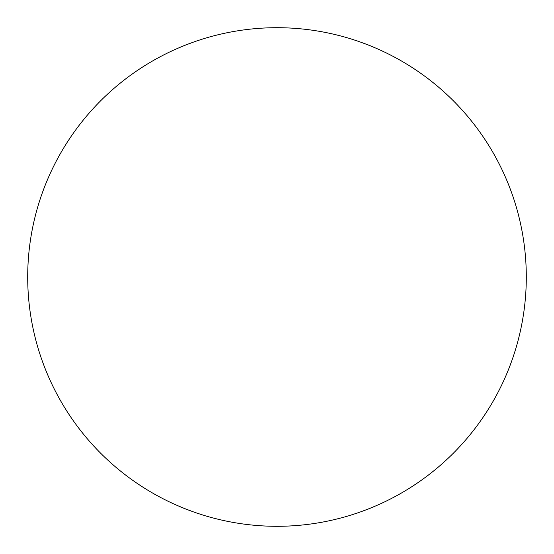 <?xml version="1.0" encoding="UTF-8"?>
<svg xmlns="http://www.w3.org/2000/svg" width="554" height="554" viewBox="0 0 554 554"><rect width="100%" height="100%" fill="white"/><g stroke="black" fill="none" stroke-linecap="round" stroke-linejoin="round"><path stroke-width="0.83" d="M277 526.3A249.3 249.3 0 0 1 27.7 277A249.3 249.3 0 0 1 277 27.7A249.3 249.3 0 0 1 526.3 277A249.3 249.3 0 0 1 277 526.3A249.3 249.3 0 0 1 27.7 277A249.3 249.3 0 0 1 277 27.7A249.3 249.3 0 0 1 526.3 277A249.3 249.3 0 0 1 277 526.3A249.3 249.3 0 0 0 526.3 277A249.3 249.3 0 0 0 277 27.7"/></g></svg>
